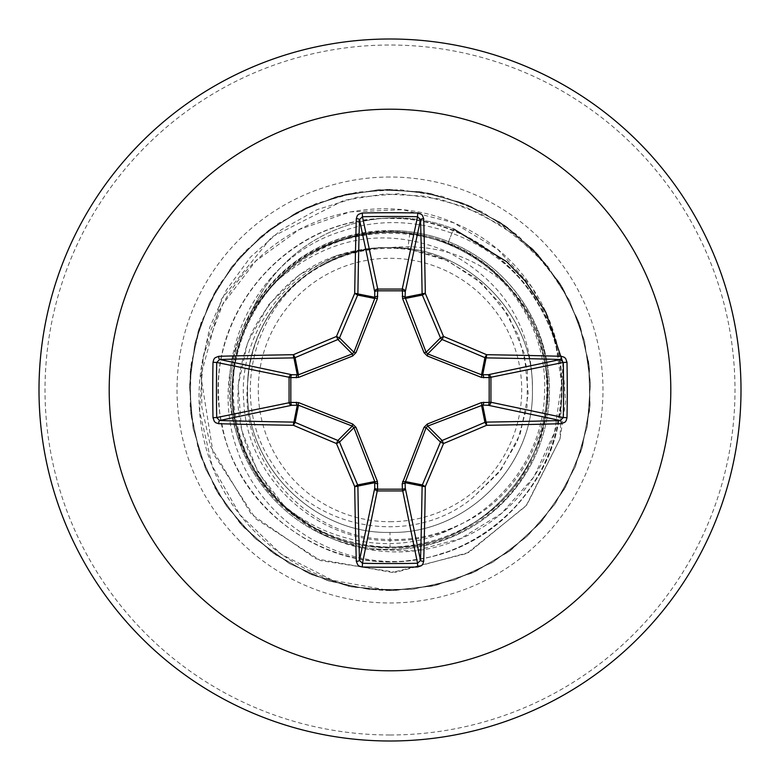 <?xml version="1.0" encoding="UTF-8"?>
<svg xmlns="http://www.w3.org/2000/svg" width="780" height="780" viewBox="0 0 780 780"><rect width="100%" height="100%" fill="white"/><g stroke="black" fill="none" stroke-linecap="round" stroke-linejoin="round"><path stroke-width="0.58" stroke-dasharray="3.9 2.92" d="M390 521.722A131.722 131.722 0 0 0 521.722 390A131.722 131.722 0 0 0 390 258.277A131.722 131.722 0 0 0 258.277 390A131.722 131.722 0 0 0 390 521.722M390 549.49A159.49 159.49 0 0 0 549.49 390A159.49 159.49 0 0 0 390 230.509A159.49 159.49 0 0 0 230.509 390A159.49 159.49 0 0 0 390 549.49A159.49 159.49 0 0 0 549.49 390A159.49 159.49 0 0 0 390 230.509C330.466 232.43 284.729 258.502 252.778 308.704A157.794 157.794 0 0 1 453.628 228.92L448.139 242.804C472.592 252.613 493.165 267.569 509.857 287.683C475.781 256.659 435.971 243.292 390.419 247.591A142.409 142.409 0 0 0 247.923 380.367C237.724 461.672 308.578 539.584 390 539.477C413.244 540.091 435.523 535.567 456.836 525.905C535.567 492.804 571.701 389.512 530.244 314.028A159.49 159.49 0 0 1 390 549.49A159.49 159.49 0 0 1 252.778 308.704L252.086 310.206A157.794 157.794 0 0 1 453.628 228.92L506.405 261.456L524.657 280.361L545.317 311.298L562.643 361.091L565.578 401.739L560.02 438.857L526.022 505.986L466.703 553.527L392.262 572.462L315.88 558.773L251.355 514.274L210.61 446.404L201.815 407.267L201.493 366.971L209.752 327.317L226.297 290.131L250.448 257.137L281.18 229.856L317.158 209.605L356.801 197.359L398.336 193.772L439.881 199.076L479.544 213.115L515.512 235.326L546.107 264.79L569.468 300.436L584.347 340.421L590.441 382.639L587.457 425.197L575.552 466.157L555.243 503.675L527.465 536.055L493.467 561.824L454.789 579.823L413.185 589.231L370.519 589.621L328.75 580.993L289.741 563.716L255.274 538.58L226.892 506.727L205.9 469.589L193.226 428.863L189.462 386.363L194.766 344.038L208.903 303.79L231.231 267.442L260.744 236.632L296.098 212.764L335.712 196.921L377.773 189.803L420.381 191.743L461.623 202.654L499.629 222.037L532.672 249.025L559.26 282.389L578.185 320.609L588.608 361.978L590.041 404.615L582.426 446.589L566.105 486.008L541.817 521.079L510.656 550.222L474.045 572.111L433.631 585.77L391.238 590.567L348.796 586.297L308.217 573.144L271.333 551.704L239.821 522.951L215.105 488.183L198.296 448.968L190.154 407.092L191.061 364.445L200.967 322.949L219.424 284.485L245.593 250.799L278.304 223.411L316.056 203.551L357.162 192.133L399.75 189.667L441.899 196.258L481.699 211.614L517.345 235.043L547.238 265.483L570.014 301.548L584.649 341.62L590.48 383.887L587.233 426.416L575.075 467.308L554.541 504.699L526.558 536.903L492.404 562.458L453.619 580.213L411.947 589.368L369.291 589.495L327.561 580.603L288.668 563.092L254.358 537.742L226.18 505.713L205.413 468.448L192.992 427.635L189.491 385.125L195.059 342.829L209.44 302.669L231.992 266.458L261.7 235.833L297.2 212.189L336.901 196.589L379.012 189.735L421.61 191.939L462.784 203.102L500.662 222.719L533.539 249.912L559.923 283.433L578.614 321.779L588.773 363.217L589.943 405.853L582.065 447.779L565.5 487.09L540.998 522.015L509.662 550.963L472.914 572.627L432.422 586.033L390 590.567C310.586 589.056 237.432 535.801 211.409 463.973C183.563 392.662 204.107 307.973 258.453 258.453C311.668 207.49 394.505 194.717 458.406 224.845C523.185 253.441 564.837 322.306 561.493 390C559.825 457.918 513.991 519.977 452.839 541.72C392.106 565.042 320.502 547.092 279.026 500.975C235.755 448.968 226.658 392.876 251.716 332.719C281.56 276.159 327.22 247.767 388.723 247.543L389.132 247.601C313.18 246.1 245.456 314.506 247.591 390.39C245.885 466.372 313.969 534.31 390 532.408C465.904 534.427 534.222 466.226 532.408 390.322C534.592 314.33 466.391 245.641 390 247.591A142.409 142.409 0 0 0 389.132 247.601M390 230.509L395.655 230.607C413.868 231.26 431.515 234.946 448.598 241.663C484.204 256.103 511.426 280.225 530.244 314.028M390 741A351 351 0 0 0 741 390A351 351 0 0 0 390 39A351 351 0 0 0 39 390A351 351 0 0 0 390 741A351 351 0 0 0 741 390A351 351 0 0 0 390 39M252.086 310.206C284.105 259.623 330.086 233.434 390 231.641C409.968 231.718 429.351 235.433 448.139 242.804M407.852 248.713L390 247.591C313.892 245.671 245.69 313.804 247.591 389.971C245.671 465.923 313.599 534.3 390 532.408L390 547.18C302.006 549.89 224.533 467.152 232.586 379.675C235.726 291.603 322.949 219.687 409.841 232.928L407.852 248.713L444.385 259.194L475.42 277.885L500.672 303.878L518.398 335.429L527.397 370.422L527.056 406.633L517.286 441.538L498.752 472.651L472.7 497.776L501.14 469.531L520.25 434.021L528.245 394.251L524.297 353.642L508.599 315.705L482.401 283.803L447.847 260.764L407.852 248.713A142.409 142.409 0 0 0 390 247.591C313.901 245.632 245.632 313.901 247.591 390C245.632 466.099 313.901 534.368 390 532.408C466.099 534.368 534.368 466.099 532.408 390C534.358 314.057 466.362 245.866 390.419 247.591M532.408 390C534.378 313.872 466.069 245.651 390 247.591C313.901 245.632 245.632 313.901 247.591 390C245.632 466.099 313.901 534.368 390 532.408C466.099 534.368 534.368 466.099 532.408 390C534.368 313.901 466.099 245.632 390 247.591C313.979 245.612 245.651 313.911 247.591 389.922C245.632 466.128 313.843 534.329 390 532.408C465.943 534.319 534.3 466.372 532.408 390C532.682 327.971 504.309 281.873 447.281 251.716C387.124 226.658 331.032 235.755 279.026 279.026C232.908 320.502 214.958 392.106 238.28 452.839C260.032 513.991 322.081 559.825 390 561.493C474.591 563.306 552.611 493.672 560.381 409.422C574.304 312.731 490.903 217.503 393.227 218.546C295.659 213.827 208.738 305.857 219.005 402.997C223.538 500.575 323.378 578.409 419.113 558.997C515.824 545.259 583.869 438.516 555.487 345.043C535.07 262.938 447.418 205.891 364.075 220.486C280.186 231.465 213.583 312.098 218.634 396.562C219.492 494.237 316.339 575.767 412.727 559.972C496.821 550.573 564.925 471.208 561.454 386.665C562.429 288.99 467.142 205.647 370.471 219.628C273.136 227.887 199.183 330.632 222.242 425.548C239.665 521.664 348.933 585.575 441.256 553.654C535.294 527.212 588.588 412.386 548.067 323.505C516.175 244.579 420.264 204.126 343.405 230.782C252.496 257.312 204.292 367.068 242.639 448.753C275.906 531.901 382.795 568.035 456.836 525.905M390 532.408C466.118 534.378 534.319 466.089 532.408 390.039C534.349 313.901 466.206 245.69 390 247.591C313.901 245.632 245.632 313.901 247.591 390C245.632 466.099 313.901 534.368 390 532.408C466.099 534.368 534.368 466.099 532.408 390C534.368 313.901 466.099 245.632 390 247.591C313.852 245.671 245.632 313.872 247.591 390.078C245.651 466.099 313.989 534.388 390 532.408C466.06 534.349 534.368 466.128 532.408 390.01C534.378 313.862 466.06 245.651 390 247.591C313.901 245.632 245.632 313.901 247.591 390C245.632 466.099 313.901 534.368 390 532.408C466.099 534.368 534.368 466.099 532.408 390C534.368 313.901 466.099 245.632 390 247.591C313.862 245.632 245.68 313.921 247.591 389.971C245.651 466.099 313.814 534.329 390 532.408C466.186 534.329 534.358 466.089 532.408 389.941C534.329 313.901 466.089 245.622 390 247.591C313.901 245.632 245.632 313.901 247.591 390C245.632 466.099 313.901 534.368 390 532.408C466.099 534.368 534.368 466.099 532.408 390C534.368 313.901 466.099 245.632 390 247.591C317.499 245.993 251.228 307.573 247.923 380.367M409.841 232.928C486.866 242.219 548.915 315.383 544.499 393.042C543.553 470.555 475.332 539.624 397.644 540.462C319.985 545.005 246.948 479.807 243.809 401.866C236.73 324.451 302.104 249.795 380.065 247.757C359.99 249.493 341.026 255.265 323.183 265.093C253.724 300.778 228.053 398.248 272.074 463.174C312.166 530.458 412.435 548.164 472.7 497.776M562.907 362.534L560.011 438.886L526.763 505.06L468.848 552.435L395.928 572.286L320.492 560.596L255.723 518.768L213.203 453.55L200.83 375.901L221.354 299.227L271.82 236.964L343.951 200.323L384.423 193.986L425.51 196.219L465.426 207.012L502.378 225.966L534.729 252.33L560.917 285.041L579.023 322.92L588.841 363.743L589.953 405.717L582.299 446.998L566.221 485.784L542.422 520.367L511.943 549.247L476.122 571.135L436.527 585.097L394.894 590.509L353.048 587.135L312.809 575.123L275.964 554.999L244.111 527.641L218.653 494.257L200.704 456.31L191.051 415.447L190.115 373.474L197.935 332.221L214.168 293.504L238.105 259.019L268.7 230.266L304.619 208.514L344.263 194.717L385.924 189.472L427.762 193.011L467.941 205.189L504.699 225.469L536.445 252.944L561.766 286.435L579.559 324.46L589.056 365.362L589.817 407.335L581.831 448.558L565.442 487.207L541.359 521.606L510.647 550.231L474.649 571.837L434.938 585.468L393.266 590.548L351.439 586.833L311.308 574.49L274.628 554.063L242.999 526.451L217.815 492.863L200.177 454.769L190.846 413.829L190.252 371.846L198.403 330.661L214.958 292.081L239.177 257.78L270.007 229.281L306.091 207.821L345.852 194.347L387.553 189.442L429.361 193.333L469.443 205.832L506.035 226.405L537.557 254.144L562.604 287.84L580.086 326.011L589.241 366.98L589.67 408.964L581.353 450.119L564.642 488.631L540.286 522.824L509.34 551.207L473.168 572.52L433.348 585.829L391.628 590.567L349.84 586.511L309.816 573.846L273.302 553.127L241.897 525.252L216.986 491.459L199.651 453.219L190.661 412.21L190.408 370.227L198.9 329.111L215.758 290.657L240.259 256.561L271.313 228.316L307.573 207.149L347.451 193.996L389.181 189.433L430.96 193.655L470.935 206.486L507.361 227.351L538.649 255.352L563.423 289.244L580.603 327.551L589.426 368.599L589.514 410.582L580.856 451.669L563.833 490.055L539.194 524.043L508.024 552.172L471.676 573.183L431.75 586.18L390 590.567L332.777 580.359L281.395 554.326L240.074 514.946L212.111 465.796L199.612 411.177L203.346 355.797L222.7 304.337L255.743 261.046L299.432 229.427L349.879 211.916L402.724 209.703L453.443 222.68L497.825 249.454L532.262 287.498L554.044 333.382L561.6 383.068L554.58 432.315L533.89 476.97L501.559 513.376L460.541 538.639L414.502 550.875L367.409 549.334L323.252 534.446L285.694 507.77L257.741 471.802L241.527 429.799L238.153 385.427L247.611 342.478L268.788 304.541L299.627 274.687L337.311 255.226L378.485 247.562L388.723 247.543M380.065 247.757L378.485 247.562M509.857 287.683C573.797 356.138 554.668 475.839 475.732 523.117C399.721 575.279 283.803 542.12 247.133 457.294C205.403 375.063 253.831 264.498 342.878 239.714C430.072 209.547 532.896 272.815 545.113 364.562C562.907 455.218 485.423 548.359 392.866 547.15C300.593 551.733 219.541 461.614 234.068 370.237C242.804 278.255 343.648 211 431.993 238.534C521.8 260.413 573.768 369.895 533.851 453.336C499.278 539.087 383.448 574.743 306.628 523.253C226.736 476.687 208.133 356.938 270.124 288.337C327.707 215.943 448.89 214.793 507.848 285.997C571.243 353.389 554.863 473.499 475.976 521.586C400.14 574.626 283.666 541.135 247.416 456.154C205.852 373.464 255.723 263.035 345.043 239.392C432.851 210.132 534.983 275.398 545.512 367.165C561.678 458.308 482.859 549.939 390 547.18M444.385 259.194A141.658 141.658 0 0 0 323.183 265.093M390 734.984A344.984 344.984 0 0 0 734.984 390A344.984 344.984 0 0 0 390 45.016A344.984 344.984 0 0 0 45.016 390A344.984 344.984 0 0 0 390 734.984M390 177.021A212.979 212.979 0 0 0 177.021 390A212.979 212.979 0 0 0 390 602.979A212.979 212.979 0 0 0 602.979 390A212.979 212.979 0 0 0 390 177.021M448.598 241.663L453.628 228.92"/><path stroke-width="1.17" d="M561.298 423.696A561.454 48.935 180 0 1 486.593 425.295A561.2 48.916 157.5 0 1 443.537 443.537A561.2 48.916 112.5 0 1 425.295 486.593A561.454 48.935 90 0 1 423.696 561.298L422.779 564.213L421.444 565.675L417.69 567.001A560.167 214.364 180 0 1 390 567.265A560.167 214.364 180 0 1 362.31 567.001L362.456 563.277A557.164 213.213 0 0 0 390 563.54A557.164 213.213 0 0 0 417.544 563.277L420.517 560.381A558.441 48.672 -90 0 0 422.107 486.077A3.013 2.993 -78.8 0 1 422.341 484.926A558.197 48.652 -67.5 0 0 440.485 442.104A3.013 2.993 -45 0 1 442.104 440.485A558.197 48.652 -22.5 0 0 484.926 422.341A3.013 2.993 -11.2 0 1 486.077 422.107A558.441 48.672 0 0 0 560.381 420.517L563.277 417.544A557.164 213.213 -90 0 0 563.277 362.456L560.381 359.482A558.441 48.672 180 0 0 486.077 357.893A3.013 2.993 -168.8 0 1 484.926 357.659A558.197 48.652 -157.5 0 0 442.104 339.514A3.013 2.993 -135 0 1 440.485 337.896A558.197 48.652 -112.5 0 0 422.341 295.074A3.013 2.993 -101.2 0 1 422.107 293.923A558.441 48.672 -90 0 0 420.517 219.619L417.544 216.723L417.69 212.999L420.712 213.827L422.263 215.105L423.696 218.702A3.013 0.916 178.4 0 0 420.517 219.619L405.259 291.856L405.083 297.317L426.094 352.287L427.713 353.906L481.523 374.761L488.144 374.741A3.013 2.769 -101.9 0 1 490.932 377.744L490.932 402.256L563.277 417.544L567.001 417.69L566.173 420.712L564.895 422.263L561.298 423.696A3.013 0.916 -91.6 0 0 560.381 420.517L488.144 405.259L482.683 405.083L427.713 426.094L426.094 427.713L405.083 482.683A3.013 1.024 -1.8 0 1 402.217 483.707L424.018 427.323L427.323 424.018L481.397 402.607L489.167 402.382A3.013 1.024 -88.2 0 1 488.144 405.259A3.013 2.769 -78.1 0 0 490.932 402.256L489.167 402.382L489.167 377.618L481.397 377.393L427.323 355.982L424.018 352.677L402.607 298.603L402.382 290.833A3.013 1.024 -178.2 0 1 405.259 291.856A3.013 2.769 -168.1 0 0 402.256 289.068L417.544 216.723A557.164 213.213 180 0 0 362.456 216.723L359.482 219.619A3.013 0.916 -178.4 0 0 356.304 218.702L357.221 215.787L358.556 214.325L362.31 212.999A560.167 214.364 0 0 1 390 212.735A560.167 214.364 0 0 1 417.69 212.999M402.607 481.397A3.013 0.916 -159.1 0 0 405.239 481.523L422.341 484.926L425.295 486.593A3.013 0.517 -179.1 0 1 422.107 486.077L405.083 482.683L405.259 488.144A3.013 2.769 -11.9 0 1 402.256 490.932L377.744 490.932A3.013 2.769 11.9 0 1 374.741 488.144L374.761 481.523L353.906 427.713L352.287 426.094L298.477 405.239L291.856 405.259A3.013 2.769 78.1 0 1 289.068 402.256L289.068 377.744A3.013 2.769 101.9 0 1 291.856 374.741L298.477 374.761L352.287 353.906L353.906 352.287L374.761 298.477A3.013 0.916 -159.1 0 1 377.393 298.603L377.744 289.068L402.256 289.068L402.382 290.833L377.618 290.833A3.013 1.024 -1.8 0 0 374.741 291.856L359.482 219.619A558.441 48.672 90 0 0 357.893 293.923A3.013 2.993 101.2 0 1 357.659 295.074A558.197 48.652 112.5 0 0 339.514 337.896A3.013 2.993 135 0 1 337.896 339.514A558.197 48.652 157.5 0 0 295.074 357.659A3.013 2.993 168.8 0 1 293.923 357.893A558.441 48.672 180 0 0 219.619 359.482L216.723 362.456L212.999 362.31L213.827 359.287L215.105 357.737L218.702 356.304A561.454 48.935 0 0 1 293.407 354.705A561.2 48.916 -22.5 0 1 336.463 336.463A561.2 48.916 -67.5 0 1 354.705 293.407A561.454 48.935 -90 0 1 356.304 218.702M377.393 298.603L355.982 352.677L352.677 355.982L298.603 377.393L290.833 377.618L290.833 402.382L298.603 402.607L352.677 424.018L355.982 427.323L377.393 481.397L377.618 489.167L402.382 489.167L402.217 483.707M390 109.2A280.8 280.8 0 0 1 670.8 390A280.8 280.8 0 0 1 390 670.8A280.8 280.8 0 0 1 109.2 390A280.8 280.8 0 0 1 390 109.2M390 39A351 351 0 0 1 741 390A351 351 0 0 1 390 741A351 351 0 0 1 39 390A351 351 0 0 1 390 39A351 351 0 0 0 39 390A351 351 0 0 0 390 741M362.31 567.001L359.287 566.173L357.737 564.895L356.304 561.298A561.454 48.935 -90 0 1 354.705 486.593A561.2 48.916 -112.5 0 1 336.463 443.537A561.2 48.916 -157.5 0 1 293.407 425.295A561.454 48.935 180 0 1 218.702 423.696L215.787 422.779L214.325 421.444L212.999 417.69A560.167 214.364 -90 0 1 212.735 390A560.167 214.364 -90 0 1 212.999 362.31M562.907 362.534L545.795 312.215L525.125 280.917L506.795 261.797L453.628 228.92M423.696 218.702A561.454 48.935 90 0 1 425.295 293.407A561.2 48.916 67.5 0 1 443.537 336.463A561.2 48.916 22.5 0 1 486.593 354.705L484.926 357.659L481.523 374.761A3.013 0.916 110.9 0 1 481.397 377.393M561.298 356.304L564.213 357.221L565.675 358.556L567.001 362.31L563.277 362.456L489.167 377.618A3.013 1.024 88.2 0 0 488.144 374.741L560.381 359.482A3.013 0.916 91.6 0 0 561.298 356.304A561.454 48.935 0 0 0 486.593 354.705A3.013 0.517 90.9 0 1 486.077 357.893L482.683 374.917A3.013 1.024 88.2 0 1 483.707 377.783M218.702 356.304A3.013 0.916 -91.6 0 0 219.619 359.482L291.856 374.741A3.013 1.024 -88.2 0 0 290.833 377.618L216.723 362.456A557.164 213.213 90 0 0 216.46 390A557.164 213.213 90 0 0 216.723 417.544L219.619 420.517A3.013 0.916 91.6 0 0 218.702 423.696M212.999 417.69L216.723 417.544L290.833 402.382A3.013 1.024 88.2 0 0 291.856 405.259L219.619 420.517A558.441 48.672 0 0 0 293.923 422.107A3.013 2.993 11.2 0 1 295.074 422.341L293.407 425.295A3.013 0.517 90.9 0 1 293.923 422.107L297.317 405.083A3.013 1.024 88.2 0 1 296.293 402.217M298.603 402.607A3.013 0.916 110.9 0 0 298.477 405.239L295.074 422.341A558.197 48.652 22.5 0 0 337.896 440.485A3.013 2.993 45 0 1 339.514 442.104L336.463 443.537L337.896 440.485L352.287 426.094L352.677 424.018M355.982 427.323L353.906 427.713L339.514 442.104A558.197 48.652 67.5 0 0 357.659 484.926A3.013 2.993 78.8 0 1 357.893 486.077A3.013 0.517 179.1 0 1 354.705 486.593L357.659 484.926L374.761 481.523A3.013 0.916 159.1 0 0 377.393 481.397M377.783 483.707A3.013 1.024 -178.2 0 1 374.917 482.683L357.893 486.077A558.441 48.672 90 0 0 359.482 560.381L362.456 563.277L377.618 489.167A3.013 1.024 -178.2 0 1 374.741 488.144L359.482 560.381A3.013 0.916 178.4 0 1 356.304 561.298M377.783 296.293A3.013 1.024 -1.8 0 0 374.917 297.317L357.893 293.923A3.013 0.517 -179.1 0 0 354.705 293.407L357.659 295.074L374.761 298.477L374.741 291.856A3.013 2.769 168.1 0 1 377.744 289.068L362.456 216.723L362.31 212.999M424.018 427.323L426.094 427.713L440.485 442.104L443.537 443.537L442.104 440.485L427.713 426.094L427.323 424.018M423.696 561.298A3.013 0.916 -178.4 0 1 420.517 560.381L405.259 488.144A3.013 1.024 -1.8 0 1 402.382 489.167L417.544 563.277L417.69 567.001M481.397 402.607A3.013 0.916 -110.9 0 1 481.523 405.239L484.926 422.341L486.593 425.295A3.013 0.517 -90.9 0 0 486.077 422.107L482.683 405.083A3.013 1.024 -88.2 0 0 483.707 402.217M427.323 355.982L427.713 353.906L442.104 339.514L443.537 336.463L440.485 337.896L426.094 352.287L424.018 352.677M402.607 298.603A3.013 0.916 159.1 0 1 405.239 298.477L422.341 295.074L425.295 293.407A3.013 0.517 179.1 0 0 422.107 293.923L405.083 297.317A3.013 1.024 -178.2 0 0 402.217 296.293M298.603 377.393A3.013 0.916 -110.9 0 1 298.477 374.761L295.074 357.659L293.407 354.705A3.013 0.517 -90.9 0 0 293.923 357.893L297.317 374.917A3.013 1.024 -88.2 0 0 296.293 377.783M355.982 352.677L353.906 352.287L339.514 337.896L336.463 336.463L337.896 339.514L352.287 353.906L352.677 355.982M567.001 362.31A560.167 214.364 90 0 1 567.001 417.69"/></g></svg>
